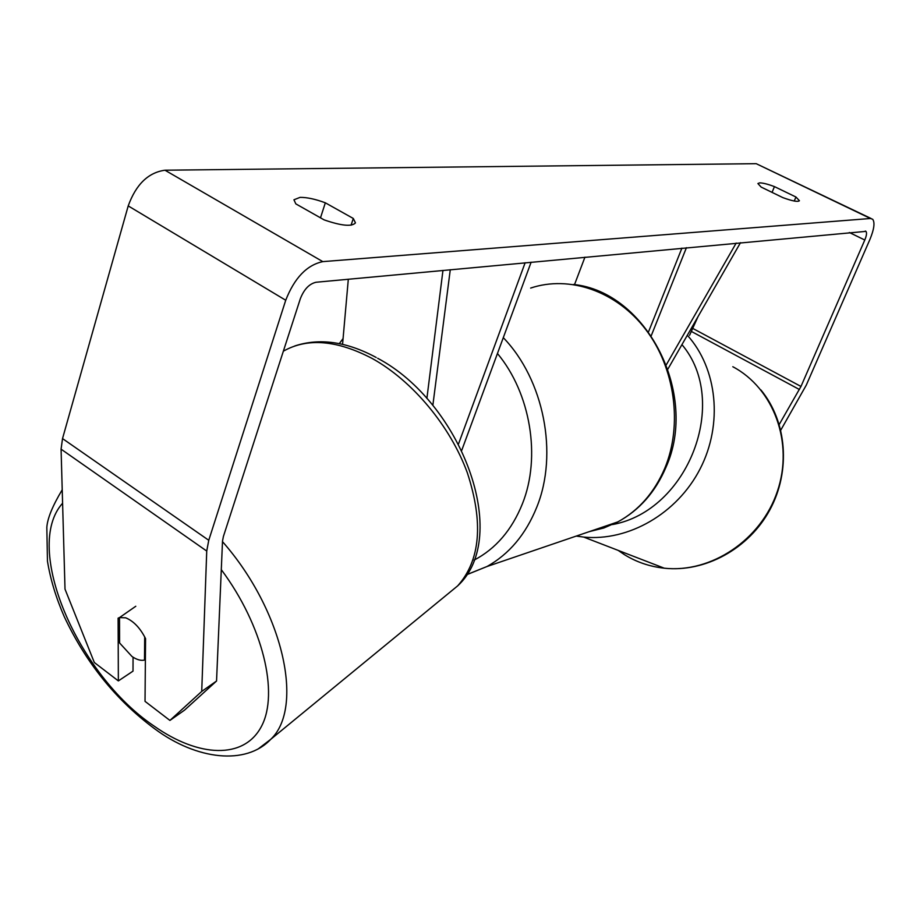 <?xml version="1.0" encoding="UTF-8"?>
<svg xmlns="http://www.w3.org/2000/svg" width="920" height="920" viewBox="0 0 920 920"><rect width="100%" height="100%" fill="white"/><g stroke="black" fill="none" stroke-linecap="round" stroke-linejoin="round"><path stroke-width="1.38" d="M450.271 269.733L432.848 405.363M442.957 270.411L426.891 398.429M458.516 443.946L525.136 262.752M461.736 450.34L531.127 262.188M348.312 279.243L342.562 344.344M144.693 636.847L144.498 660.065C140.955 660.917 136.781 659.732 131.985 656.5L119.588 642.965L119.508 617.584L135.792 606.257M119.508 617.584L125.718 617.814C133.607 621.092 140.22 628.038 145.567 638.63L145.026 701.35L169.924 720.429L201.721 691.426L216.545 681.019L184.471 710.182L169.924 720.429M144.498 660.065L145.383 659.421M295.837 203.883L293.94 199.789L300.092 197.363C307.096 197.328 315.502 199.145 325.335 202.814L353.291 218.465L355.465 222.893C351.888 226.849 341.447 225.848 324.127 219.88L295.837 203.883M759.644 182.873L757.896 183.528L761.173 187.093L782.897 197.639C792.407 201.089 797.916 202.124 799.422 200.721L795.938 197.006L774.444 186.611C767.843 184.138 762.91 182.896 759.644 182.873M779.251 424.43L800.975 386.457L864.788 240.016C866.594 235.658 866.985 232.783 865.973 231.368L316.089 282.244C309.281 283.797 304.037 289.282 300.334 298.724L223.399 536.475L222.513 541.063L216.545 681.019M871.091 218.5L756.206 163.679L164.967 170.211C148.246 172.546 135.999 184.437 128.213 205.907L62.525 438.587L61.076 449.167L65.01 589.145L94.323 662.504L118.358 680.915L118.105 618.182L119.761 617.412M780.793 430.1L806.311 385.077L869.906 239.476C874.115 229.321 875.046 222.582 872.689 219.259L870.458 218.488L322.805 261.625C306.843 265.052 294.48 277.92 285.729 300.242L208.759 540.281L206.736 551.057L201.721 691.426M133.055 657.202L133.009 671.129L118.358 680.915M689.574 335.271L698.073 316.537M794.259 201.031L795.938 197.006M772.064 192.383L774.444 186.611M351.072 225.193L353.291 218.465M320.493 217.821L325.335 202.814M736.207 243.052L666.356 364.699M740.508 242.661L667.931 369.023M574.517 284.625L584.936 257.174M651.268 335.662L686.423 247.698M648.543 331.798L681.915 248.124M221.294 569.653C262.959 625.669 279.093 693.082 261.51 726.271C244.099 759.759 198.467 757.494 153.905 725.949C77.59 674.728 22.563 547.526 62.594 503.228M283.348 351.198C307.406 337.582 337.065 340.043 372.335 358.558C412.505 380.822 450.248 426.086 467.325 472.765C483.632 522.583 480.424 560.28 457.711 585.833L447.833 593.952M258.658 748.569L270.744 739.323C304.485 707.652 283.475 610.949 222.49 541.627M322.805 261.625L164.967 170.211M870.458 218.488L756.206 163.679M206.736 551.057L61.076 449.167M864.788 240.016L849.356 232.507M800.975 386.457L693.139 328.624M799.434 389.516L691.679 331.603M285.729 300.242L128.213 205.907M208.759 540.281L62.525 438.587M589.341 531.622L603.899 527.965L617.814 521.904C638.698 510.485 654.361 492.591 664.803 468.211C682.801 424.982 675.073 368 645.748 329.532C616.423 291.007 569.434 275.045 530.656 288.075M503.297 337.663C543.927 379.73 558.509 453.847 536.762 507.207C525.791 534.359 509.185 554.139 486.944 566.536L466.693 574.735M474.007 560.176C495.742 548.803 511.888 529.977 522.445 503.7C541.144 457.056 530.621 393.288 497.455 353.498M618.159 550.39L624.542 554.726C636.617 562.154 649.853 566.639 664.263 568.192C711.056 573.355 761.196 539.971 777.411 491.257C793.971 442.647 773.639 388.309 732.814 366.723M687.332 335.236C717.37 368.529 723.2 424.12 700.12 468.866C677.143 513.67 628.406 541.569 583.683 537.073L576.253 536.084M612.467 524.561C688.309 510.864 730.204 401.499 681.938 344.62M62.226 489.762C52.555 505.897 47.414 518.443 46.828 527.39L47.461 561.2C50.393 579.174 55.959 597.609 64.181 616.504C85.87 662.722 116.046 700.154 154.709 728.812C196.696 760.081 246.065 765.497 270.744 739.323L457.711 585.833C511.727 536.314 461.046 402.293 377.648 358.271M294.71 345.989C319.504 337.801 346.656 341.619 376.188 357.466M865.973 231.368L865.294 231.046M466.75 574.643L486.944 566.536L617.814 521.904C639.377 510.186 655.419 492.004 665.942 467.337C699.085 394.082 646.484 291.767 573.482 284.464M343.079 338.572L339.284 343.643M576.311 536.061L583.683 537.073L664.263 568.192C705.145 572.642 748.857 548.757 769.89 509.795C790.981 470.867 787.002 421.498 760.886 389.919"/></g></svg>
